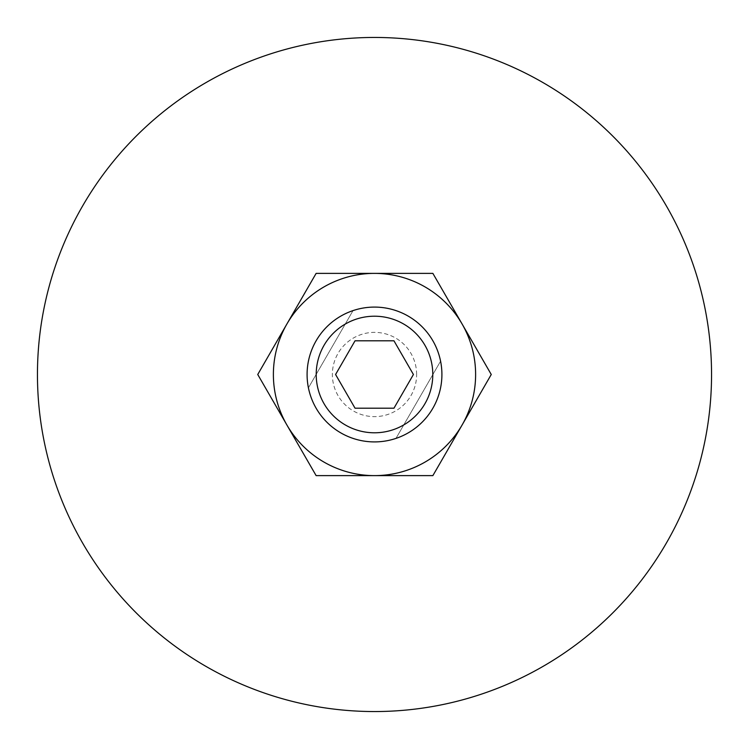 <?xml version="1.0" encoding="UTF-8"?>
<svg xmlns="http://www.w3.org/2000/svg" width="749" height="749" viewBox="0 0 749 749"><rect width="100%" height="100%" fill="white"/><g stroke="black" fill="none" stroke-linecap="round" stroke-linejoin="round"><path stroke-width="0.56" stroke-dasharray="3.75 2.81" d="M37.45 374.5A337.05 337.05 0 0 1 374.5 37.45A337.05 337.05 0 0 1 711.55 374.5A337.05 337.05 0 0 1 374.5 711.55A337.05 337.05 0 0 1 37.45 374.5M416.631 374.5A42.131 42.131 0 0 0 374.5 332.369A42.131 42.131 0 0 0 332.369 374.5A42.131 42.131 0 0 0 374.5 416.631A42.131 42.131 0 0 0 416.631 374.5M307.09 374.5A67.41 67.41 0 0 1 374.5 307.09A67.41 67.41 0 0 1 441.91 374.5A67.41 67.41 0 0 1 374.5 441.91A67.41 67.41 0 0 1 307.09 374.5A67.41 67.41 0 0 0 374.5 441.91A67.41 67.41 0 0 0 441.91 374.5A67.41 67.41 0 0 1 395.987 438.39A67.41 67.41 0 0 0 440.581 361.168A67.41 67.41 0 0 1 441.91 374.5A67.41 67.41 0 0 0 374.5 307.09A67.41 67.41 0 0 0 308.419 387.832A67.41 67.41 0 0 1 353.013 310.61A67.41 67.41 0 0 0 307.09 374.5M316.209 374.5A58.291 58.291 0 0 0 374.5 432.791A58.291 58.291 0 0 0 432.791 374.5A58.291 58.291 0 0 0 374.5 316.209A58.291 58.291 0 0 0 316.209 374.5M335.58 374.5L355.045 408.205L393.955 408.205L413.42 374.5L393.955 340.795L355.045 340.795L335.58 374.5M353.013 310.61L308.419 387.832L353.013 310.61M395.987 438.39L440.581 361.168L395.987 438.39M475.615 374.5A101.115 101.115 0 0 0 462.067 323.942L491.26 374.5L432.875 475.615L374.5 475.615A101.115 101.115 0 0 0 475.615 374.5M257.74 374.5L286.933 323.942A101.115 101.115 0 0 0 374.5 475.615L316.125 475.615L257.74 374.5M286.933 323.942L316.125 273.385L374.5 273.385A101.115 101.115 0 0 0 286.933 323.942M374.5 273.385L432.875 273.385L462.067 323.942A101.115 101.115 0 0 0 374.5 273.385"/><path stroke-width="1.12" d="M711.55 374.5A337.05 337.05 0 0 0 374.5 37.45A337.05 337.05 0 0 0 37.45 374.5A337.05 337.05 0 0 0 374.5 711.55A337.05 337.05 0 0 0 711.55 374.5M307.09 374.5A67.41 67.41 0 0 0 374.5 441.91A67.41 67.41 0 0 0 441.91 374.5A67.41 67.41 0 0 0 374.5 307.09A67.41 67.41 0 0 0 307.09 374.5M316.209 374.5A58.291 58.291 0 0 0 374.5 432.791A58.291 58.291 0 0 0 432.791 374.5A58.291 58.291 0 0 0 374.5 316.209A58.291 58.291 0 0 0 316.209 374.5M355.045 408.205L335.58 374.5L355.045 340.795L393.955 340.795L413.42 374.5L393.955 408.205L355.045 408.205M491.26 374.5L432.875 273.385L374.5 273.385A101.115 101.115 0 0 0 286.933 425.058A101.115 101.115 0 0 0 374.5 475.615L432.875 475.615L462.067 425.058A101.115 101.115 0 0 0 374.5 273.385L316.125 273.385L257.74 374.5L316.125 475.615L374.5 475.615A101.115 101.115 0 0 0 462.067 425.058L491.26 374.5"/></g></svg>
